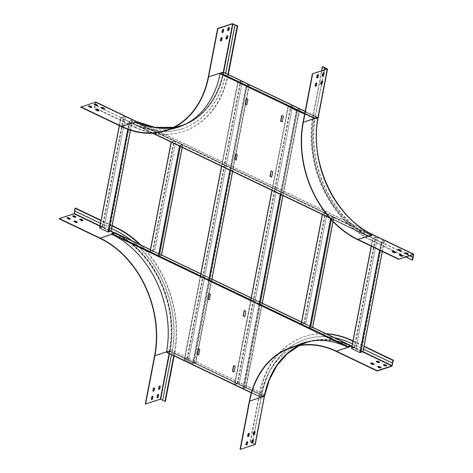 <?xml version="1.0" encoding="UTF-8"?>
<svg xmlns="http://www.w3.org/2000/svg" width="473" height="473" viewBox="0 0 473 473"><rect width="100%" height="100%" fill="white"/><g stroke="black" fill="none" stroke-linecap="round" stroke-linejoin="round"><path stroke-width="0.35" stroke-dasharray="2.37 1.77" d="M132.937 123.755L369.011 236.796L368.928 236.47L372.18 235.406L136.177 122.3L135.816 122.814L132.937 123.755L132.736 123.429A92.637 70.583 -108.1 0 0 171.131 129.076M329.32 217.515L368.928 236.47A92.637 70.583 71.9 0 1 313.889 118.546L314.249 118.037L304.73 113.479M369.182 236.518L132.925 123.364A92.637 70.583 -108.1 0 0 171.321 129.017M177.818 127.343A92.637 70.583 -108.1 0 0 177.913 127.314A92.637 70.583 -108.1 0 0 220.258 73.581L314.196 118.315L220.258 73.581M153.122 133.185L369.117 236.411A92.637 70.583 71.9 0 1 314.078 118.487M236.417 159.945L237.44 154.641L235.785 153.855M246.865 104.758L248.106 99.253L246.427 98.603M271.212 170.806L272.868 171.598L271.845 176.902M281.855 115.56L283.534 116.21L282.298 121.715M132.99 123.477L135.869 122.537L372.062 235.578M369.129 236.796L372.009 235.856L372.369 235.347A92.637 70.583 71.9 0 1 359.131 227.33L358.942 227.395A92.637 70.583 71.9 0 0 372.18 235.406L136.177 122.3A92.637 70.583 -108.1 0 0 150.012 127.249L359.131 227.33M305.138 111.356L317.129 117.097L317.33 117.422L317.129 117.097L314.249 118.037M314.196 118.315L317.076 117.375L223.256 72.475L220.383 73.416M223.309 72.192L223.516 72.517A92.637 70.583 -108.1 0 1 223.203 74.048L317.052 118.965A92.637 70.583 71.9 0 1 317.33 117.422L223.516 72.517M223.256 72.475L317.141 117.481A92.637 70.583 71.9 0 0 316.863 119.025L223.014 74.107A92.637 70.583 -108.1 0 0 223.327 72.582L223.256 72.475M150.012 127.249L149.823 127.308A92.637 70.583 -108.1 0 1 135.988 122.365L135.869 122.537M149.823 127.308L358.942 227.395M316.886 77.838A1.076 0.562 -64.4 0 1 316.727 77.809A1.076 0.562 -64.4 0 1 316.532 77.052L316.798 75.656A1.076 0.562 -64.4 0 1 317.927 74.474A1.076 0.562 -64.4 0 1 318.051 74.58M322.562 75.982A1.076 0.562 -64.4 0 1 322.403 75.952A1.076 0.562 -64.4 0 1 322.208 75.201L322.474 73.806A1.076 0.562 -64.4 0 1 323.603 72.617A1.076 0.562 -64.4 0 1 323.727 72.724M320.954 84.354A1.076 0.562 -64.4 0 1 320.789 84.324A1.076 0.562 -64.4 0 1 320.593 83.567L320.86 82.172A1.076 0.562 -64.4 0 1 321.989 80.989A1.076 0.562 -64.4 0 1 322.113 81.096M315.278 86.21A1.076 0.562 -64.4 0 1 315.113 86.181A1.076 0.562 -64.4 0 1 314.917 85.424L315.184 84.028A1.076 0.562 -64.4 0 1 316.313 82.846A1.076 0.562 -64.4 0 1 316.437 82.952M322.823 66.652L313.522 114.927A98.295 74.894 -108.1 0 0 371.873 240.319L412.734 259.878M409.411 255.787L371.89 237.83A95.375 72.671 -108.1 0 1 315.278 116.163L321.823 83.461M322.214 81.439L323.431 75.089M323.822 73.067L324.437 69.892M315.544 116.074A95.375 72.671 -108.1 0 0 372.156 237.742L409.677 255.698M395.387 252.629A1.076 0.408 -169.1 0 1 395.452 252.813A1.076 0.408 -169.1 0 1 394.819 253.061A1.076 0.408 -169.1 0 1 393.731 252.824L392.555 252.263A1.076 0.408 -169.1 0 1 392.158 251.843A1.076 0.408 -169.1 0 1 392.288 251.689M402.476 256.017A1.076 0.408 -169.1 0 1 402.541 256.206A1.076 0.408 -169.1 0 1 401.902 256.449A1.076 0.408 -169.1 0 1 400.82 256.218L399.638 255.651A1.076 0.408 -169.1 0 1 399.247 255.231A1.076 0.408 -169.1 0 1 399.372 255.083M401.063 250.773A1.076 0.408 -169.1 0 1 401.128 250.956A1.076 0.408 -169.1 0 1 400.495 251.204A1.076 0.408 -169.1 0 1 399.407 250.968L398.231 250.406A1.076 0.408 -169.1 0 1 397.834 249.986A1.076 0.408 -169.1 0 1 397.964 249.833M408.152 254.161A1.076 0.408 -169.1 0 1 408.217 254.35A1.076 0.408 -169.1 0 1 407.584 254.592A1.076 0.408 -169.1 0 1 406.496 254.362L405.314 253.794A1.076 0.408 -169.1 0 1 404.923 253.374A1.076 0.408 -169.1 0 1 405.048 253.226M313.522 114.927L313.031 115.087A98.295 74.894 -108.1 0 0 371.382 240.479L405.816 256.963M315.278 116.163L321.463 84.052M322.03 81.108L323.071 75.68M323.638 72.736L324.171 69.98M313.031 115.087L321.557 70.838M382.326 251.482L384.265 241.407L381.126 242.282L372.748 238.203L375.461 237.28L377.306 238.014L355.867 348.406L354.448 347.732L351.8 348.595L373.049 238.262L375.698 237.393L377.117 238.073M377.306 238.014L356.057 348.347L354.212 347.62L351.563 348.483M354.448 347.732L375.698 237.393M360.071 352.551L362.72 351.687L361.301 351.007L382.545 240.674L383.964 241.354L381.315 242.217L360.071 352.551L351.8 348.595M383.964 241.354L362.72 351.687M381.315 242.217L373.049 238.262M362.98 351.67L361.301 351.007M384.265 241.407L362.909 351.622M361.49 350.948L382.545 240.674M382.74 240.609L384.153 241.289M182.253 147.41L182.726 144.951L179.586 145.82L171.208 141.746L173.922 140.824L175.767 141.551L154.328 251.949L152.915 251.269L150.266 252.139L171.51 141.805L174.159 140.936L175.578 141.616M175.767 141.551L154.517 251.89L152.678 251.157L150.065 251.843M152.915 251.269L174.159 140.936M150.012 251.819L150.077 252.198L158.343 256.153L161.482 255.284L159.762 254.551L181.011 144.218L182.424 144.892L179.775 145.761L158.532 256.094L161.181 255.231L159.762 254.551M182.424 144.892L161.181 255.231M150.266 252.139L158.532 256.094M179.775 145.761L171.51 141.805M182.726 144.951L161.37 255.166M159.951 254.486L181.011 144.218M181.2 144.153L182.613 144.833M130.53 130.258L132.345 120.834L129.206 121.709L120.822 117.629L123.542 116.707L125.38 117.44L103.948 227.832L102.529 227.158L99.88 228.021L121.123 117.688L123.772 116.819L125.191 117.499M125.38 117.44L104.137 227.773L102.292 227.046L99.643 227.909M102.529 227.158L123.772 116.819M108.146 231.977L110.794 231.114L109.375 230.434L130.625 120.101L132.044 120.781L129.395 121.644L108.146 231.977L99.88 228.021M132.044 120.781L110.794 231.114M129.395 121.644L121.123 117.688M111.054 231.096L109.375 230.434M132.345 120.834L110.984 231.049M109.565 230.375L130.625 120.101M130.814 120.036L132.233 120.716M91.644 107.253A1.076 0.408 -169.1 0 1 91.709 107.436A1.076 0.408 -169.1 0 1 91.076 107.684A1.076 0.408 -169.1 0 1 89.988 107.448L88.812 106.886A1.076 0.408 -169.1 0 1 88.416 106.466A1.076 0.408 -169.1 0 1 88.546 106.319M97.32 105.396A1.076 0.408 -169.1 0 1 97.385 105.58A1.076 0.408 -169.1 0 1 96.752 105.828A1.076 0.408 -169.1 0 1 95.664 105.597L94.488 105.03A1.076 0.408 -169.1 0 1 94.092 104.61A1.076 0.408 -169.1 0 1 94.222 104.462M95.244 104.415L95.546 102.304L80.747 107.14M104.409 108.784A1.076 0.408 -169.1 0 1 104.468 108.973A1.076 0.408 -169.1 0 1 103.835 109.222A1.076 0.408 -169.1 0 1 102.753 108.985L101.571 108.423A1.076 0.408 -169.1 0 1 101.175 107.998A1.076 0.408 -169.1 0 1 101.305 107.85M98.733 110.641A1.076 0.408 -169.1 0 1 98.792 110.83A1.076 0.408 -169.1 0 1 98.159 111.078A1.076 0.408 -169.1 0 1 97.077 110.842L95.895 110.274A1.076 0.408 -169.1 0 1 95.499 109.854A1.076 0.408 -169.1 0 1 95.629 109.706M95.842 102.079L94.819 107.72L135.68 127.272A98.295 74.894 -108.1 0 0 183.418 131.464A98.295 74.894 -108.1 0 0 228.335 74.545M135.964 124.701A95.375 72.671 -108.1 0 0 182.282 128.762L182.016 128.851A95.375 72.671 -108.1 0 1 135.698 124.783L95.138 104.976M182.282 128.762A95.375 72.671 -108.1 0 0 225.928 73.191L235.229 24.915M220.513 40.855A1.076 0.562 -64.4 0 1 220.353 40.826A1.076 0.562 -64.4 0 1 220.158 40.075L220.424 38.68A1.076 0.562 -64.4 0 1 221.553 37.491A1.076 0.562 -64.4 0 1 221.677 37.598M222.127 32.483A1.076 0.562 -64.4 0 1 221.967 32.454A1.076 0.562 -64.4 0 1 221.772 31.703L222.038 30.307A1.076 0.562 -64.4 0 1 223.167 29.119A1.076 0.562 -64.4 0 1 223.286 29.225M226.189 38.999A1.076 0.562 -64.4 0 1 226.029 38.969A1.076 0.562 -64.4 0 1 225.834 38.218L226.1 36.823A1.076 0.562 -64.4 0 1 227.229 35.635A1.076 0.562 -64.4 0 1 227.353 35.741M227.803 30.627A1.076 0.562 -64.4 0 1 227.643 30.597A1.076 0.562 -64.4 0 1 227.448 29.846L227.714 28.451A1.076 0.562 -64.4 0 1 228.843 27.263A1.076 0.562 -64.4 0 1 228.962 27.369M182.016 128.851A95.375 72.671 -108.1 0 0 225.668 73.274L225.668 73.268M227.921 74.344L227.909 74.344A98.295 74.894 -108.1 0 1 182.921 131.624A98.295 74.894 -108.1 0 1 152.809 133.315M135.698 124.783L95.103 105.142M135.68 127.272L135.189 127.438L94.328 107.879L94.837 105.231M135.189 127.438A98.295 74.894 -108.1 0 0 152.365 133.232M94.819 107.72L94.328 107.879M283.025 195.639L299.539 109.884L296.4 110.753L288.016 106.679L290.735 105.757L292.574 106.484L238.895 384.313L237.481 383.633L234.833 384.502L288.317 106.738L290.972 105.869L292.385 106.549M292.574 106.484L239.084 384.247L237.245 383.52L234.596 384.383L250.832 300.071M237.481 383.633L290.972 105.869M250.779 300.048L234.531 384.443L242.909 388.516L246.049 387.647L244.328 386.914L297.819 109.151L299.238 109.825L296.589 110.694L243.098 388.457L245.747 387.588L244.328 386.914M299.238 109.825L245.747 387.588M234.833 384.502L243.098 388.457M296.589 110.694L288.317 106.738M299.539 109.884L245.936 387.529M244.517 386.849L297.819 109.151M298.008 109.086L299.427 109.766M301.165 324.165L301.23 324.543L309.496 328.499L312.635 327.629L310.915 326.896L332.164 216.557L333.577 217.237L330.929 218.1L309.685 328.439L312.334 327.57L310.915 326.896M333.057 221.595L333.885 217.296L331.165 218.219L330.952 219.348M333.577 217.237L312.334 327.57M331.165 218.219L322.361 214.086L325.075 213.169L326.92 213.897L305.481 324.295L304.068 323.615L301.419 324.484L322.663 214.145L325.312 213.282L326.731 213.962M326.92 213.897L305.67 324.23L303.832 323.502L301.218 324.188M304.068 323.615L325.312 213.282M330.929 218.1L322.663 214.145M301.419 324.484L309.685 328.439M333.885 217.296L312.523 327.511M311.104 326.831L332.164 216.557M332.353 216.498L333.767 217.178M200.398 275.936L184.304 359.492L192.688 363.566L195.828 362.696L194.107 361.957L247.598 84.2L249.011 84.874L246.362 85.743L192.878 363.506L195.526 362.637L194.107 361.957M246.658 98.715L249.312 84.933L246.599 85.855L230.316 170.416M249.011 84.874L195.526 362.637M246.599 85.855L237.795 81.728L240.509 80.806L242.353 81.533L188.674 359.362L187.255 358.682L184.606 359.545L238.096 81.788L240.745 80.918L242.164 81.598M242.353 81.533L188.863 359.297L187.018 358.569L184.369 359.433L200.446 275.96M187.255 358.682L240.745 80.918M246.362 85.743L238.096 81.788M184.606 359.545L192.878 363.506M249.312 84.933L195.716 362.578M194.297 361.898L247.598 84.2M247.787 84.135L249.2 84.815M296.317 345.657A92.637 70.583 -108.1 0 0 260.292 396.865L251.382 392.602M114.868 232.681L114.88 232.917A92.637 70.583 71.9 0 1 128.118 240.928L337.237 341.015A92.637 70.583 -108.1 0 1 351.072 345.958L114.88 232.917L350.718 345.946A92.637 70.583 -108.1 0 0 337.048 341.074L127.929 240.994A92.637 70.583 71.9 0 0 114.691 232.976L111.622 233.981L347.815 347.022A92.637 70.583 -108.1 0 0 302.826 343.079A92.637 70.583 -108.1 0 0 302.732 343.108M296.506 345.597A92.637 70.583 -108.1 0 0 260.481 396.806L166.733 352.013L169.73 350.901A92.637 70.583 71.9 0 0 170.008 349.358L263.857 394.275A92.637 70.583 -108.1 0 0 263.544 395.806L169.73 350.901M111.433 234.04L111.622 233.981A92.637 70.583 71.9 0 1 166.662 351.906L260.546 396.912L263.544 395.806M244.322 310.442L245.694 311.098M244.955 316.538L245.883 311.039M234.129 371.849L235.365 366.344L233.686 365.694M208.895 293.485L210.55 294.277L209.527 299.58M198.258 348.737L199.937 349.387L198.701 354.892M263.372 396.256L260.493 397.196L166.679 352.29L169.553 351.35L169.919 350.842L263.733 395.741L263.372 396.256L169.553 351.35M170.008 349.358L264.046 394.216A92.637 70.583 -108.1 0 0 263.733 395.741M170.197 349.299A92.637 70.583 71.9 0 1 169.919 350.842M377.856 366.812A1.076 0.408 10.9 0 0 377.726 366.959A1.076 0.408 10.9 0 0 378.122 367.379L379.305 367.947A1.076 0.408 10.9 0 0 380.387 368.183A1.076 0.408 10.9 0 0 381.025 367.935A1.076 0.408 10.9 0 0 380.96 367.746M383.532 364.955A1.076 0.408 10.9 0 0 383.402 365.103A1.076 0.408 10.9 0 0 383.798 365.528L384.981 366.09A1.076 0.408 10.9 0 0 386.063 366.327A1.076 0.408 10.9 0 0 386.701 366.078A1.076 0.408 10.9 0 0 386.636 365.889M376.449 361.567A1.076 0.408 10.9 0 0 376.319 361.715A1.076 0.408 10.9 0 0 376.715 362.135L377.892 362.702A1.076 0.408 10.9 0 0 378.979 362.933A1.076 0.408 10.9 0 0 379.612 362.685A1.076 0.408 10.9 0 0 379.547 362.501M370.773 363.424A1.076 0.408 10.9 0 0 370.643 363.571A1.076 0.408 10.9 0 0 371.039 363.991L372.216 364.553A1.076 0.408 10.9 0 0 373.303 364.789A1.076 0.408 10.9 0 0 373.936 364.541A1.076 0.408 10.9 0 0 373.871 364.358M240.077 449.214L254.87 444.378L250.046 442.19L250.536 442.024L255.071 444.194L264.496 396.002M326.045 333.702A98.295 74.894 -108.1 0 0 304.819 336.474A98.295 74.894 -108.1 0 0 259.831 393.749L250.536 442.024M352.976 340.867L364.092 346.189M351.551 343.475L392.673 362.945M351.811 343.392A95.375 72.671 -108.1 0 0 305.499 339.324A95.375 72.671 -108.1 0 0 261.847 394.902L254.764 431.695M254.373 433.723L253.15 440.067M252.759 442.095L252.552 443.177M247.828 436.467A1.076 0.562 -64.4 0 1 247.669 436.437A1.076 0.562 -64.4 0 1 247.468 435.686L247.74 434.291A1.076 0.562 -64.4 0 1 248.863 433.102A1.076 0.562 -64.4 0 1 248.987 433.209M246.214 444.839A1.076 0.562 -64.4 0 1 246.055 444.809A1.076 0.562 -64.4 0 1 245.854 444.058L246.126 442.663A1.076 0.562 -64.4 0 1 247.249 441.475A1.076 0.562 -64.4 0 1 247.373 441.581M253.504 434.61A1.076 0.562 -64.4 0 1 253.345 434.581A1.076 0.562 -64.4 0 1 253.144 433.83L253.416 432.434A1.076 0.562 -64.4 0 1 254.539 431.246A1.076 0.562 -64.4 0 1 254.663 431.352M251.89 442.982A1.076 0.562 -64.4 0 1 251.731 442.953A1.076 0.562 -64.4 0 1 251.53 442.202L251.802 440.806A1.076 0.562 -64.4 0 1 252.925 439.618A1.076 0.562 -64.4 0 1 253.049 439.724M334.612 337.799A95.375 72.671 -108.1 0 0 305.233 339.413A95.375 72.671 -108.1 0 0 261.587 394.985L254.58 431.364M254.013 434.309L252.966 439.736M252.399 442.681L252.286 443.26M326.364 333.908A98.295 74.894 -108.1 0 0 304.328 336.634A98.295 74.894 -108.1 0 0 259.34 393.914L250.046 442.19M352.397 343.883L363.506 349.198M352.905 341.228L364.021 346.549M152.613 396.226A1.076 0.562 115.6 0 0 152.489 396.12A1.076 0.562 115.6 0 0 151.366 397.308L151.094 398.704A1.076 0.562 115.6 0 0 151.295 399.454A1.076 0.562 115.6 0 0 151.455 399.484M158.289 394.37A1.076 0.562 115.6 0 0 158.165 394.263A1.076 0.562 115.6 0 0 157.042 395.452L156.77 396.847A1.076 0.562 115.6 0 0 156.971 397.598A1.076 0.562 115.6 0 0 157.131 397.627M145.317 403.859L160.111 399.023L165.414 401.287M159.904 385.998A1.076 0.562 115.6 0 0 159.779 385.891A1.076 0.562 115.6 0 0 158.65 387.08L158.384 388.475A1.076 0.562 115.6 0 0 158.579 389.232A1.076 0.562 115.6 0 0 158.745 389.255M154.228 387.854A1.076 0.562 115.6 0 0 154.103 387.748A1.076 0.562 115.6 0 0 152.974 388.936L152.708 390.331A1.076 0.562 115.6 0 0 152.903 391.082A1.076 0.562 115.6 0 0 153.069 391.112M75.497 208.061L74.468 213.424L115.329 232.976L114.892 233.591L100.093 238.427M112.166 225.615L101.056 220.294M174.147 355.921L174.708 353.012A98.295 74.894 -108.1 0 0 140.848 245.061M131.435 240.556A95.375 72.671 -108.1 0 1 171.971 352.095L162.712 400.176M172.237 352.013A95.375 72.671 -108.1 0 0 115.619 230.345L74.758 210.787M74.468 213.424L74.03 214.033L59.231 218.875M77.217 222.375A1.076 0.408 -169.1 0 1 77.276 222.558A1.076 0.408 -169.1 0 1 76.644 222.807A1.076 0.408 -169.1 0 1 75.562 222.57L74.379 222.008A1.076 0.408 -169.1 0 1 73.983 221.589A1.076 0.408 -169.1 0 1 74.113 221.435M70.128 218.981A1.076 0.408 -169.1 0 1 70.193 219.165A1.076 0.408 -169.1 0 1 69.561 219.413A1.076 0.408 -169.1 0 1 68.473 219.182L67.296 218.615A1.076 0.408 -169.1 0 1 66.9 218.195A1.076 0.408 -169.1 0 1 67.03 218.047M82.893 220.519A1.076 0.408 -169.1 0 1 82.952 220.702A1.076 0.408 -169.1 0 1 82.32 220.95A1.076 0.408 -169.1 0 1 81.238 220.714L80.055 220.152A1.076 0.408 -169.1 0 1 79.659 219.732A1.076 0.408 -169.1 0 1 79.789 219.584M75.804 217.125A1.076 0.408 -169.1 0 1 75.869 217.314A1.076 0.408 -169.1 0 1 75.237 217.556A1.076 0.408 -169.1 0 1 74.149 217.326L72.972 216.758A1.076 0.408 -169.1 0 1 72.576 216.338A1.076 0.408 -169.1 0 1 72.706 216.191M111.587 228.625L100.471 223.309M112.095 225.976L100.986 220.66M171.971 352.095L171.48 354.644M174.708 353.012L174.218 353.171L173.727 355.72M174.218 353.171A98.295 74.894 -108.1 0 0 139.553 244.44M313.889 118.546L304.606 114.105M135.816 122.814L372.009 235.856M413.349 254.498L372.677 235.034A92.395 70.4 -108.1 0 1 317.832 117.174L303.063 122.117M357.801 239.746L372.6 234.904A92.211 70.258 -108.1 0 1 317.862 117.28L327.156 69.005M413.769 254.515L372.895 234.685M318.187 117.18L327.357 68.822M318.057 117.097A92.395 70.4 -108.1 0 0 372.907 234.963M317.832 117.174L327.103 69.023M413.461 254.462L372.6 234.904L413.508 254.462M372.677 235.034L357.564 225.485C327.417 202.686 309.981 155.103 317.903 117.245L327.198 68.969M371.873 240.319L371.382 240.479M406.496 254.362L406.561 254.025M405.314 253.794L405.379 253.463M399.407 250.968L399.472 250.637M398.231 250.406L398.296 250.069M400.82 256.218L400.885 255.881M399.638 255.651L399.703 255.319M393.731 252.824L393.796 252.493M392.555 252.263L392.62 251.926M354.212 347.62L375.461 237.28M371.264 246.185L372.813 238.15M384.2 241.466L382.279 251.459M381.551 242.33L380.002 250.371M371.34 246.22L372.86 238.321M381.126 242.282L379.606 250.182M354.638 347.667L375.887 237.334M152.678 251.157L173.922 140.824M171.191 142.119L171.273 141.687M182.661 145.004L182.206 147.387M180.012 145.873L179.929 146.299M153.104 251.21L174.348 140.877M102.292 227.046L123.542 116.707M119.344 125.611L120.887 117.576M132.28 120.893L130.477 130.246M129.632 121.756L128.148 129.448M119.415 125.647L120.934 117.747M129.206 121.709L127.74 129.3M102.718 227.093L123.961 116.76M177.073 127.136A92.395 70.4 -108.1 0 1 136.484 121.993L121.608 126.699M95.593 102.304L136.455 121.863C151.798 129.052 166.709 130.365 181.183 125.788A92.211 70.258 -108.1 0 1 136.407 121.863L95.546 102.304M233.165 23.745L223.865 72.014L223.102 71.926L208.303 76.762M136.614 121.531L136.715 121.916L95.853 102.363M136.715 121.916A92.395 70.4 -108.1 0 0 223.865 72.014M182.714 125.463A92.395 70.4 -108.1 0 0 223.605 72.28M136.484 121.993L95.623 102.434M232.397 23.65L223.102 71.926A91.839 69.974 -108.1 0 1 181.07 125.44L166.271 130.276M185.138 124.322A92.211 70.258 -108.1 0 0 223.362 72.186M173.496 127.32A91.839 69.974 -108.1 0 0 181.07 125.44L173.502 127.314M94.488 105.03L94.553 104.693M95.664 105.597L95.729 105.26M101.571 108.423L101.636 108.086M102.753 108.985L102.818 108.648M88.812 106.886L88.871 106.549M89.988 107.448L90.053 107.117M95.895 110.274L95.96 109.943M97.077 110.842L97.142 110.505M237.245 383.52L290.735 105.757M271.963 190.347L288.087 106.626M299.474 109.943L282.972 195.615M261.841 305.345L245.984 387.7M296.825 110.806L280.702 194.527M259.571 304.257L243.335 388.57M234.643 384.561L250.785 300.733M272.087 190.122L288.128 106.797M296.4 110.753L280.353 194.078M259.05 304.695L242.909 388.516M237.671 383.573L291.161 105.81M333.814 217.349L333.01 221.547M303.832 323.502L325.075 213.169M322.344 214.458L322.426 214.033M330.739 218.165L330.592 218.952M304.257 323.556L325.501 213.217M249.247 84.986L246.61 98.691M245.564 104.131L235.968 153.944M234.921 159.383L232.586 171.498M211.461 281.228L209.084 293.573M208.031 299.019L198.441 348.826M197.395 354.271L195.757 362.75M209.184 280.14L193.108 363.619M187.018 358.569L240.509 80.806M221.577 166.23L237.86 81.669M246.173 85.802L229.967 169.967M208.664 280.578L192.688 363.566M184.417 359.61L200.398 276.622M221.701 166.005L237.907 81.847M187.444 358.617L240.934 80.859M309.555 328.179L301.289 324.224M259.174 304.062L250.903 300.107M208.788 279.951L200.522 275.996M158.402 255.834L150.136 251.878M111.746 233.81L347.939 346.851M312.635 327.334L301.573 322.042M262.249 303.223L251.193 297.925M211.869 279.105L200.806 273.814M161.482 254.994L150.42 249.697M350.812 345.911L114.62 232.87M169.606 351.072L263.426 395.972M351.865 346.644L362.767 351.859M336.285 351.474L351.084 346.638L391.946 366.191M291.687 347.56L306.48 342.724L299.273 345.68A91.839 69.974 -108.1 0 1 306.48 342.724A91.839 69.974 -108.1 0 1 351.084 346.638L351.522 346.023L392.383 365.576M351.522 346.023A92.395 70.4 -108.1 0 0 264.366 395.925M254.846 444.271L264.206 396.067L249.372 400.938M351.031 345.97A92.395 70.4 -108.1 0 0 307.793 341.731M302.259 343.717A92.395 70.4 -108.1 0 0 264.141 395.996M351.912 346.396L363.028 351.711M254.87 444.378L264.171 396.102A92.211 70.258 -108.1 0 1 306.368 342.369C284.249 350.398 270.195 368.296 264.206 396.067L254.912 444.342M259.831 393.749L259.34 393.914M350.528 346.005A92.211 70.258 -108.1 0 0 310.424 341.222M385.046 365.753L384.981 366.09M383.863 365.191L383.798 365.528M377.957 362.365L377.892 362.702M376.78 361.798L376.715 362.135M379.37 367.61L379.305 367.947M378.187 367.048L378.122 367.379M372.281 364.222L372.216 364.553M371.104 363.654L371.039 363.991M114.354 232.692L115.099 233.053A92.395 70.4 -108.1 0 1 169.949 350.913L166.478 351.936M111.888 234.259L114.957 233.254A92.211 70.258 -108.1 0 1 169.689 350.883L169.18 353.544M154.612 355.584L169.405 350.747L160.111 399.023M74.03 214.033L114.892 233.591A91.839 69.974 -108.1 0 1 169.405 350.747L170.174 350.842L160.879 399.117M170.174 350.842A92.395 70.4 -108.1 0 0 115.329 232.976M99.992 225.822L111.102 231.137M169.949 350.913L169.417 353.656M99.939 226.07L110.842 231.291M114.011 232.805L115.099 233.053M73.031 216.427L72.972 216.758M74.214 216.989L74.149 217.326M80.12 219.815L80.055 220.152M81.303 220.383L81.238 220.714M67.355 218.278L67.296 218.615M68.538 218.845L68.473 219.182M74.444 221.671L74.379 222.008M75.627 222.239L75.562 222.57M369.011 236.796L329.746 218M152.602 133.215L132.818 123.749M369.147 236.518L132.954 123.471M305.144 111.309L317.247 117.097M223.297 72.475L317.111 117.375M408.217 254.35L408.282 254.013M404.923 253.374L404.983 253.043M401.128 250.956L401.193 250.619M397.834 249.986L397.899 249.649M402.541 256.206L402.6 255.869M399.247 255.231L399.307 254.894M395.452 252.813L395.517 252.476M392.158 251.843L392.223 251.506M372.748 238.203L371.216 246.161M171.208 141.746L171.143 142.089M120.822 117.629L119.291 125.587M183.418 131.464L182.921 131.624M94.092 104.61L94.157 104.273M97.385 105.58L97.45 105.248M101.175 107.998L101.24 107.667M104.468 108.973L104.533 108.636M88.416 106.466L88.481 106.129M91.709 107.436L91.774 107.105M95.499 109.854L95.564 109.523M98.792 110.83L98.857 110.493M288.016 106.679L271.91 190.323M246.049 387.647L262.302 303.246M322.361 214.086L322.296 214.435M237.795 81.728L221.53 166.206M195.828 362.696L197.442 354.295M198.494 348.849L208.085 299.042M209.131 293.603L211.916 279.129M232.639 171.528L234.975 159.407M236.021 153.967L245.611 104.155M260.375 397.19L251.305 392.85M260.511 396.912L166.691 352.013M150.432 249.649L161.541 254.965M200.812 273.761L211.928 279.082M251.198 297.878L262.314 303.199M301.585 321.995L312.694 327.31M114.661 232.87L350.854 345.917M304.819 336.474L304.328 336.634M386.76 365.741L386.701 366.078M383.467 364.772L383.402 365.103M379.677 362.353L379.612 362.685M376.384 361.378L376.319 361.715M381.084 367.598L381.025 367.935M377.791 366.628L377.726 366.959M374.001 364.21L373.936 364.541M370.708 363.234L370.643 363.571M72.641 216.007L72.576 216.338M75.934 216.977L75.869 217.314M79.724 219.395L79.659 219.732M83.017 220.371L82.952 220.702M66.965 217.858L66.9 218.195M70.258 218.833L70.193 219.165M74.048 221.252L73.983 221.589M77.341 222.221L77.276 222.558"/><path stroke-width="0.71" d="M171.131 129.076A92.637 70.583 -108.1 0 0 177.724 127.373A92.637 70.583 -108.1 0 0 220.069 73.646L220.436 73.132L223.309 72.192L305.138 111.356M235.595 153.914L234.573 159.218L236.228 160.01L237.251 154.706L235.595 153.914L234.762 159.153M234.856 159.348L236.08 160.093M245.185 104.107L246.841 104.894L247.917 99.312L246.262 98.526L245.185 104.107L246.865 104.758M271.023 170.871L272.679 171.664L271.656 176.961L270.284 176.305L271.023 170.871L270 176.175L270.284 176.305M271.514 177.05L270.095 176.37M282.269 121.851L280.613 121.058L281.689 115.483L283.345 116.269L282.269 121.851M171.321 129.017A92.637 70.583 -108.1 0 0 177.818 127.343M246.427 98.603L245.375 104.042M282.298 121.715L280.802 120.999L281.855 115.56M318.051 74.58A1.076 0.562 -64.4 0 1 318.122 75.225L317.856 76.62A1.076 0.562 -64.4 0 1 316.886 77.838M323.727 72.724A1.076 0.562 -64.4 0 1 323.798 73.368L323.532 74.764A1.076 0.562 -64.4 0 1 322.562 75.982M372.895 234.685L413.668 254.131L398.662 259.299L357.801 239.746A92.211 70.258 -108.1 0 1 303.063 122.117L312.363 73.841L327.558 69.04L322.823 66.652L322.332 66.817L327.156 69.005L312.363 73.841M322.113 81.096A1.076 0.562 -64.4 0 1 322.184 81.74L321.918 83.136A1.076 0.562 -64.4 0 1 320.954 84.354M316.437 82.952A1.076 0.562 -64.4 0 1 316.508 83.597L316.242 84.992A1.076 0.562 -64.4 0 1 315.278 86.21M316.815 77.188L317.081 75.792A1.076 0.562 -64.4 0 1 318.211 74.61A1.076 0.562 -64.4 0 1 318.406 75.361L318.14 76.756A1.076 0.562 -64.4 0 1 317.011 77.944A1.076 0.562 -64.4 0 1 316.815 77.188M322.491 75.331L322.757 73.936A1.076 0.562 -64.4 0 1 323.887 72.753A1.076 0.562 -64.4 0 1 324.082 73.504L323.816 74.9A1.076 0.562 -64.4 0 1 322.687 76.088A1.076 0.562 -64.4 0 1 322.491 75.331M398.727 258.968L357.866 239.409A91.839 69.974 -108.1 0 1 303.347 122.253L312.647 73.977M320.877 83.703L321.143 82.308A1.076 0.562 -64.4 0 1 322.273 81.125A1.076 0.562 -64.4 0 1 322.468 81.876L322.202 83.272A1.076 0.562 -64.4 0 1 321.072 84.46A1.076 0.562 -64.4 0 1 320.877 83.703M315.201 85.56L315.467 84.164A1.076 0.562 -64.4 0 1 316.597 82.982A1.076 0.562 -64.4 0 1 316.792 83.733L316.526 85.128A1.076 0.562 -64.4 0 1 315.396 86.317A1.076 0.562 -64.4 0 1 315.201 85.56M398.662 259.299L413.508 254.462L412.243 260.038L412.734 259.878L413.668 254.131M321.823 83.461L322.214 81.439M323.431 75.089L323.822 73.067M324.437 69.892L324.839 67.805M409.677 255.698L413.018 257.3M392.288 251.689A1.076 0.408 -169.1 0 1 393.879 251.825L395.056 252.393A1.076 0.408 -169.1 0 1 395.387 252.629M399.372 255.083A1.076 0.408 -169.1 0 1 400.962 255.219L402.145 255.781A1.076 0.408 -169.1 0 1 402.476 256.017M397.964 249.833A1.076 0.408 -169.1 0 1 399.555 249.969L400.737 250.536A1.076 0.408 -169.1 0 1 401.063 250.773M405.048 253.226A1.076 0.408 -169.1 0 1 406.638 253.362L407.821 253.93A1.076 0.408 -169.1 0 1 408.152 254.161M395.121 252.056L393.944 251.494A1.076 0.408 10.9 0 0 392.856 251.258A1.076 0.408 10.9 0 0 392.223 251.506A1.076 0.408 10.9 0 0 392.62 251.926L393.796 252.493A1.076 0.408 10.9 0 0 394.884 252.724A1.076 0.408 10.9 0 0 395.517 252.476A1.076 0.408 10.9 0 0 395.121 252.056L395.056 252.393M402.21 255.45L401.027 254.882A1.076 0.408 10.9 0 0 399.939 254.651A1.076 0.408 10.9 0 0 399.307 254.894A1.076 0.408 10.9 0 0 399.703 255.319L400.885 255.881A1.076 0.408 10.9 0 0 401.967 256.118A1.076 0.408 10.9 0 0 402.6 255.869A1.076 0.408 10.9 0 0 402.21 255.45L402.145 255.781M400.797 250.199L399.62 249.638A1.076 0.408 10.9 0 0 398.532 249.401A1.076 0.408 10.9 0 0 397.899 249.649A1.076 0.408 10.9 0 0 398.296 250.069L399.472 250.637A1.076 0.408 10.9 0 0 400.56 250.867A1.076 0.408 10.9 0 0 401.193 250.619A1.076 0.408 10.9 0 0 400.797 250.199L400.737 250.536M407.886 253.593L406.703 253.025A1.076 0.408 10.9 0 0 405.621 252.795A1.076 0.408 10.9 0 0 404.983 253.043A1.076 0.408 10.9 0 0 405.379 253.463L406.561 254.025A1.076 0.408 10.9 0 0 407.643 254.261A1.076 0.408 10.9 0 0 408.282 254.013A1.076 0.408 10.9 0 0 407.886 253.593L407.821 253.93M409.411 255.787L412.752 257.383M405.816 256.963L412.243 260.038M321.463 84.052L322.03 81.108M323.071 75.68L323.638 72.736M324.171 69.98L324.573 67.887M321.557 70.838L322.332 66.817M371.216 246.161L351.498 348.536L359.882 352.616L362.98 351.67M351.498 348.536L371.264 246.185M119.291 125.587L99.578 227.962L107.956 232.042L111.054 231.096M99.578 227.962L119.344 125.611M88.546 106.319A1.076 0.408 -169.1 0 1 90.136 106.455L91.313 107.016A1.076 0.408 -169.1 0 1 91.644 107.253M94.222 104.462A1.076 0.408 -169.1 0 1 95.812 104.598L96.989 105.16A1.076 0.408 -169.1 0 1 97.32 105.396M185.138 124.322A92.211 70.258 -108.1 0 1 181.183 125.788L166.39 130.631A92.211 70.258 -108.1 0 1 121.608 126.699L80.747 107.14L95.842 102.079M101.305 107.85A1.076 0.408 -169.1 0 1 102.895 107.986L104.078 108.553A1.076 0.408 -169.1 0 1 104.409 108.784M95.629 109.706A1.076 0.408 -169.1 0 1 97.219 109.842L98.402 110.41A1.076 0.408 -169.1 0 1 98.733 110.641M90.053 107.117L88.871 106.549A1.076 0.408 -169.1 0 1 88.481 106.129A1.076 0.408 -169.1 0 1 89.113 105.881A1.076 0.408 -169.1 0 1 90.195 106.118L91.378 106.685A1.076 0.408 -169.1 0 1 91.774 107.105A1.076 0.408 -169.1 0 1 91.141 107.347A1.076 0.408 -169.1 0 1 90.053 107.117M95.729 105.26L94.553 104.693A1.076 0.408 -169.1 0 1 94.157 104.273A1.076 0.408 -169.1 0 1 94.789 104.025A1.076 0.408 -169.1 0 1 95.877 104.261L97.054 104.829A1.076 0.408 -169.1 0 1 97.45 105.248A1.076 0.408 -169.1 0 1 96.817 105.497A1.076 0.408 -169.1 0 1 95.729 105.26M166.39 130.631A92.211 70.258 -108.1 0 0 208.587 76.898L217.882 28.622L217.604 28.486L208.303 76.762A91.839 69.974 -108.1 0 1 166.271 130.276A91.839 69.974 -108.1 0 1 121.673 126.362L80.812 106.809M102.818 108.648L101.636 108.086A1.076 0.408 -169.1 0 1 101.24 107.667A1.076 0.408 -169.1 0 1 101.872 107.418A1.076 0.408 -169.1 0 1 102.96 107.655L104.143 108.216A1.076 0.408 -169.1 0 1 104.533 108.636A1.076 0.408 -169.1 0 1 103.9 108.885A1.076 0.408 -169.1 0 1 102.818 108.648M97.142 110.505L95.96 109.943A1.076 0.408 -169.1 0 1 95.564 109.523A1.076 0.408 -169.1 0 1 96.196 109.275A1.076 0.408 -169.1 0 1 97.284 109.511L98.467 110.073A1.076 0.408 -169.1 0 1 98.857 110.493A1.076 0.408 -169.1 0 1 98.224 110.741A1.076 0.408 -169.1 0 1 97.142 110.505M217.882 28.622L232.681 23.786L237.204 26.074L237.7 25.914L232.397 23.65L217.604 28.486M228.335 74.545A98.295 74.894 -108.1 0 0 228.4 74.19L237.7 25.914M95.138 104.976L95.244 104.415M220.708 38.816L220.442 40.205A1.076 0.562 115.6 0 0 220.637 40.962A1.076 0.562 115.6 0 0 221.766 39.773L222.032 38.378A1.076 0.562 115.6 0 0 221.837 37.627A1.076 0.562 115.6 0 0 220.708 38.816M222.322 30.443L222.05 31.839A1.076 0.562 115.6 0 0 222.251 32.59A1.076 0.562 115.6 0 0 223.374 31.401L223.646 30.006A1.076 0.562 115.6 0 0 223.445 29.255A1.076 0.562 115.6 0 0 222.322 30.443M226.384 36.959L226.118 38.354A1.076 0.562 115.6 0 0 226.313 39.105A1.076 0.562 115.6 0 0 227.442 37.917L227.708 36.522A1.076 0.562 115.6 0 0 227.513 35.771A1.076 0.562 115.6 0 0 226.384 36.959M227.998 28.587L227.726 29.982A1.076 0.562 115.6 0 0 227.927 30.733A1.076 0.562 115.6 0 0 229.05 29.545L229.322 28.149A1.076 0.562 115.6 0 0 229.121 27.399A1.076 0.562 115.6 0 0 227.998 28.587M221.677 37.598A1.076 0.562 -64.4 0 1 221.748 38.242L221.482 39.637A1.076 0.562 -64.4 0 1 220.513 40.855M223.286 29.225A1.076 0.562 -64.4 0 1 223.362 29.87L223.096 31.265A1.076 0.562 -64.4 0 1 222.127 32.483M227.353 35.741A1.076 0.562 -64.4 0 1 227.424 36.386L227.158 37.781A1.076 0.562 -64.4 0 1 226.189 38.999M228.962 27.369A1.076 0.562 -64.4 0 1 229.038 28.019L228.772 29.415A1.076 0.562 -64.4 0 1 227.803 30.627M225.668 73.268L234.963 24.998M227.909 74.344L237.204 26.074M152.365 133.232A98.295 74.894 -108.1 0 0 152.809 133.315M150.136 251.878L111.799 233.532L111.433 234.04L347.625 347.087L350.883 346.023A92.637 70.583 -108.1 0 0 350.718 345.946L347.992 346.573L347.625 347.087A92.637 70.583 -108.1 0 0 302.637 343.138A92.637 70.583 -108.1 0 0 296.317 345.657M111.433 234.04A92.637 70.583 71.9 0 1 166.472 351.965L251.382 392.602M244.766 316.597L245.789 311.299L244.133 310.507L243.116 315.81L244.754 316.638M243.394 315.94L244.624 316.679M235.176 366.409L233.52 365.617L232.45 371.199L234.1 371.991L235.176 366.409M207.682 298.853L208.895 293.485L207.872 298.788M209.326 299.681L210.361 294.342L208.705 293.55M209.196 299.722L207.777 299.048M198.092 348.66L199.748 349.452L198.672 355.034L197.016 354.242L198.092 348.66M302.732 343.108A92.637 70.583 -108.1 0 0 296.506 345.597M244.133 310.507L243.305 315.745M233.686 365.694L232.639 371.134L234.129 371.849M209.338 299.64L207.966 298.983M198.701 354.892L197.206 354.182L198.258 348.737M111.799 233.532L114.791 232.592L150.432 249.649M380.694 367.178L379.512 366.616A1.076 0.408 10.9 0 0 378.424 366.38A1.076 0.408 10.9 0 0 377.791 366.628A1.076 0.408 10.9 0 0 378.187 367.048L379.37 367.61A1.076 0.408 10.9 0 0 380.452 367.846A1.076 0.408 10.9 0 0 381.084 367.598A1.076 0.408 10.9 0 0 380.694 367.178L380.629 367.515L379.447 366.947A1.076 0.408 10.9 0 0 377.856 366.812M386.37 365.322L385.188 364.76A1.076 0.408 10.9 0 0 384.1 364.523A1.076 0.408 10.9 0 0 383.467 364.772A1.076 0.408 10.9 0 0 383.863 365.191L385.046 365.753A1.076 0.408 10.9 0 0 386.128 365.99A1.076 0.408 10.9 0 0 386.76 365.741A1.076 0.408 10.9 0 0 386.37 365.322L386.305 365.659L385.123 365.091A1.076 0.408 10.9 0 0 383.532 364.955M351.031 345.97A92.395 70.4 -108.1 0 1 351.291 346.094L336.35 351.137L377.212 370.696L377.147 371.033L391.946 366.191L393.412 360.219L392.921 360.385L392.011 365.86L377.212 370.696M379.281 361.934L378.104 361.366A1.076 0.408 10.9 0 0 377.016 361.13A1.076 0.408 10.9 0 0 376.384 361.378A1.076 0.408 10.9 0 0 376.78 361.798L377.957 362.365A1.076 0.408 10.9 0 0 379.044 362.602A1.076 0.408 10.9 0 0 379.677 362.353A1.076 0.408 10.9 0 0 379.281 361.934L379.216 362.265L378.039 361.703A1.076 0.408 10.9 0 0 376.449 361.567M373.605 363.79L372.428 363.223A1.076 0.408 10.9 0 0 371.34 362.986A1.076 0.408 10.9 0 0 370.708 363.234A1.076 0.408 10.9 0 0 371.104 363.654L372.281 364.222A1.076 0.408 10.9 0 0 373.368 364.452A1.076 0.408 10.9 0 0 374.001 364.21A1.076 0.408 10.9 0 0 373.605 363.79L373.54 364.121L372.363 363.56A1.076 0.408 10.9 0 0 370.773 363.424M380.96 367.746A1.076 0.408 10.9 0 0 380.629 367.515M386.636 365.889A1.076 0.408 10.9 0 0 386.305 365.659M336.35 351.137A92.211 70.258 -108.1 0 0 291.575 347.212A92.211 70.258 -108.1 0 0 249.372 400.938L240.077 449.214L240.361 449.35L249.655 401.074A91.839 69.974 -108.1 0 1 291.687 347.56A91.839 69.974 -108.1 0 1 336.285 351.474L377.147 371.033M379.547 362.501A1.076 0.408 10.9 0 0 379.216 362.265M373.871 364.358A1.076 0.408 10.9 0 0 373.54 364.121M352.976 340.867L352.551 340.666A98.295 74.894 -108.1 0 0 326.045 333.702M364.092 346.189L393.412 360.219M254.764 431.695L254.373 433.723M253.15 440.067L252.759 442.095M248.987 433.209A1.076 0.562 -64.4 0 1 249.064 433.853L248.792 435.249A1.076 0.562 -64.4 0 1 247.828 436.467M247.373 441.581A1.076 0.562 -64.4 0 1 247.45 442.225L247.178 443.621A1.076 0.562 -64.4 0 1 246.214 444.839M254.663 431.352A1.076 0.562 -64.4 0 1 254.74 432.003L254.468 433.398A1.076 0.562 -64.4 0 1 253.504 434.61M253.049 439.724A1.076 0.562 -64.4 0 1 253.126 440.369L252.854 441.764A1.076 0.562 -64.4 0 1 251.89 442.982M264.496 396.002L255.272 444.413L240.361 449.35M249.076 435.385L249.342 433.989A1.076 0.562 115.6 0 0 249.147 433.238A1.076 0.562 115.6 0 0 248.018 434.427L247.751 435.822A1.076 0.562 115.6 0 0 247.953 436.573A1.076 0.562 115.6 0 0 249.076 435.385L248.792 435.249M247.462 443.757L247.734 442.361A1.076 0.562 115.6 0 0 247.533 441.611A1.076 0.562 115.6 0 0 246.409 442.799L246.137 444.194A1.076 0.562 115.6 0 0 246.338 444.945A1.076 0.562 115.6 0 0 247.462 443.757L247.178 443.621M254.752 433.528L255.024 432.139A1.076 0.562 115.6 0 0 254.823 431.382A1.076 0.562 115.6 0 0 253.699 432.57L253.427 433.966A1.076 0.562 115.6 0 0 253.629 434.717A1.076 0.562 115.6 0 0 254.752 433.528L254.468 433.398M253.138 441.9L253.41 440.505A1.076 0.562 115.6 0 0 253.209 439.754A1.076 0.562 115.6 0 0 252.085 440.942L251.813 442.338A1.076 0.562 115.6 0 0 252.014 443.089A1.076 0.562 115.6 0 0 253.138 441.9L252.854 441.764M254.58 431.364L254.013 434.309M252.966 439.736L252.399 442.681M352.397 343.883L351.551 343.475A95.375 72.671 -108.1 0 0 334.612 337.799M363.506 349.198L392.413 363.033M352.551 340.666L352.06 340.826L352.905 341.228M364.021 346.549L392.921 360.385M352.06 340.826A98.295 74.894 -108.1 0 0 326.364 333.908M152.702 398.408L152.974 397.013A1.076 0.562 115.6 0 0 152.773 396.256A1.076 0.562 115.6 0 0 151.65 397.444L151.378 398.84A1.076 0.562 115.6 0 0 151.579 399.59A1.076 0.562 115.6 0 0 152.702 398.408L152.69 396.877A1.076 0.562 115.6 0 0 152.613 396.226M158.378 396.551L158.65 395.156A1.076 0.562 115.6 0 0 158.449 394.399A1.076 0.562 115.6 0 0 157.326 395.588L157.054 396.983A1.076 0.562 115.6 0 0 157.255 397.734A1.076 0.562 115.6 0 0 158.378 396.551L158.366 395.02A1.076 0.562 115.6 0 0 158.289 394.37M166.478 351.936L154.896 355.72L145.601 403.995L145.317 403.859L154.612 355.584A91.839 69.974 -108.1 0 0 100.093 238.427L59.231 218.875L59.296 218.538L100.158 238.096L111.888 234.259M162.712 400.176L160.394 399.159L145.601 403.995M159.992 388.179L160.258 386.784A1.076 0.562 115.6 0 0 160.063 386.027A1.076 0.562 115.6 0 0 158.934 387.216L158.668 388.611A1.076 0.562 115.6 0 0 158.863 389.362A1.076 0.562 115.6 0 0 159.992 388.179L159.975 386.648A1.076 0.562 115.6 0 0 159.904 385.998M154.316 390.036L154.582 388.64A1.076 0.562 115.6 0 0 154.387 387.884A1.076 0.562 115.6 0 0 153.258 389.072L152.992 390.467A1.076 0.562 115.6 0 0 153.187 391.218A1.076 0.562 115.6 0 0 154.316 390.036L154.299 388.504A1.076 0.562 115.6 0 0 154.228 387.854M151.455 399.484A1.076 0.562 115.6 0 0 152.418 398.272M157.131 397.627A1.076 0.562 115.6 0 0 158.094 396.415M158.745 389.255A1.076 0.562 115.6 0 0 159.708 388.043M153.069 391.112A1.076 0.562 115.6 0 0 154.032 389.9M100.471 223.309L74.498 210.875L75.006 208.226L75.497 208.061L101.056 220.294M59.296 218.538L74.095 213.701L74.722 210.982M140.848 245.061A98.295 74.894 -108.1 0 0 116.358 227.619L112.166 225.615M174.147 355.921L165.414 401.287L164.917 401.447L162.677 400.371L171.48 354.644M154.896 355.72A92.211 70.258 -108.1 0 0 100.158 238.096M74.444 221.671L75.627 222.239A1.076 0.408 10.9 0 0 76.709 222.47A1.076 0.408 10.9 0 0 77.341 222.221A1.076 0.408 10.9 0 0 76.951 221.802L75.769 221.24A1.076 0.408 10.9 0 0 74.681 221.003A1.076 0.408 10.9 0 0 74.048 221.252A1.076 0.408 10.9 0 0 74.444 221.671M67.355 218.278L68.538 218.845A1.076 0.408 10.9 0 0 69.626 219.082A1.076 0.408 10.9 0 0 70.258 218.833A1.076 0.408 10.9 0 0 69.862 218.414L68.68 217.846A1.076 0.408 10.9 0 0 67.598 217.615A1.076 0.408 10.9 0 0 66.965 217.858A1.076 0.408 10.9 0 0 67.355 218.278M80.12 219.815L81.303 220.383A1.076 0.408 10.9 0 0 82.385 220.613A1.076 0.408 10.9 0 0 83.017 220.371A1.076 0.408 10.9 0 0 82.627 219.945L81.445 219.383A1.076 0.408 10.9 0 0 80.357 219.147A1.076 0.408 10.9 0 0 79.724 219.395A1.076 0.408 10.9 0 0 80.12 219.815M73.031 216.427L74.214 216.989A1.076 0.408 10.9 0 0 75.302 217.225A1.076 0.408 10.9 0 0 75.934 216.977A1.076 0.408 10.9 0 0 75.538 216.557L74.356 215.99A1.076 0.408 10.9 0 0 73.274 215.759A1.076 0.408 10.9 0 0 72.641 216.007A1.076 0.408 10.9 0 0 73.031 216.427M74.113 221.435A1.076 0.408 -169.1 0 1 75.704 221.571L76.886 222.139A1.076 0.408 -169.1 0 1 77.217 222.375M67.03 218.047A1.076 0.408 -169.1 0 1 68.62 218.183L69.797 218.745A1.076 0.408 -169.1 0 1 70.128 218.981M79.789 219.584A1.076 0.408 -169.1 0 1 81.38 219.72L82.562 220.282A1.076 0.408 -169.1 0 1 82.893 220.519M72.706 216.191A1.076 0.408 -169.1 0 1 74.296 216.327L75.473 216.894A1.076 0.408 -169.1 0 1 75.804 217.125M131.435 240.556A95.375 72.671 -108.1 0 0 115.359 230.434L111.587 228.625M139.553 244.44A98.295 74.894 -108.1 0 0 115.867 227.779L112.095 225.976M100.986 220.66L75.006 208.226M173.727 355.72L164.917 401.447M153.122 133.185L329.32 217.515M304.606 114.105L220.069 73.646M304.73 113.479L220.436 73.132M303.347 122.253L318.146 117.416L327.44 69.141M413.526 254.125L372.665 234.573L357.866 239.409M327.558 69.04L318.264 117.316C308.692 161.417 334.896 217.704 372.807 234.573L372.665 234.573A91.839 69.974 -108.1 0 1 318.146 117.416L318.187 117.18M406.638 253.362L406.703 253.025M399.555 249.969L399.62 249.638M400.962 255.219L401.027 254.882M393.879 251.825L393.944 251.494M382.279 251.459L362.957 351.8M380.002 250.371L360.308 352.663M351.61 348.66L371.34 246.22M379.606 250.182L359.882 352.616M150.065 251.843L171.191 142.119M182.206 147.387L161.417 255.343M179.929 146.299L158.804 256.023M150.077 252.198L171.267 142.148M179.533 146.11L158.343 256.153M130.477 130.246L111.031 231.226M128.148 129.448L108.382 232.095M99.691 228.087L119.415 125.647M127.74 129.3L107.956 232.042M121.673 126.362L136.472 121.526L95.611 101.967M232.935 23.816L223.64 72.091L208.587 76.898M177.073 127.136A92.395 70.4 -108.1 0 0 182.714 125.463M232.681 23.786L223.386 72.062A92.211 70.258 -108.1 0 1 223.362 72.186M228.4 74.19L227.921 74.344M136.614 121.531L155.15 127.385L173.502 127.314A91.839 69.974 -108.1 0 1 136.472 121.526L95.753 101.973M95.812 104.598L95.877 104.261M96.989 105.16L97.054 104.829M102.895 107.986L102.96 107.655M104.078 108.553L104.143 108.216M90.136 106.455L90.195 106.118M91.313 107.016L91.378 106.685M97.219 109.842L97.284 109.511M98.402 110.41L98.467 110.073M250.832 300.071L271.963 190.347M282.972 195.615L261.841 305.345M280.702 194.527L259.571 304.257M250.785 300.733L272.087 190.122M280.353 194.078L259.05 304.695M333.01 221.547L312.57 327.683M330.952 219.348L309.957 328.368M301.218 324.188L322.344 214.458M330.592 218.952L309.496 328.499M301.23 324.543L322.42 214.494M246.61 98.691L245.564 104.131M235.968 153.944L234.921 159.383M232.586 171.498L211.461 281.228M209.084 293.573L208.031 299.019M198.441 348.826L197.395 354.271M230.316 170.416L209.184 280.14M200.446 275.96L221.577 166.23M229.967 169.967L208.664 280.578M200.398 276.622L221.701 166.005M347.992 346.573L309.555 328.179M301.289 324.224L259.174 304.062M250.903 300.107L208.788 279.951M200.522 275.996L158.402 255.834M350.865 345.633L312.635 327.334M301.573 322.042L262.249 303.223M251.193 297.925L211.869 279.105M200.806 273.814L161.482 254.994M150.42 249.697L114.673 232.592M350.528 346.005A92.211 70.258 -108.1 0 1 351.149 346.301L351.865 346.644M362.767 351.859L392.011 365.86M307.793 341.731A92.395 70.4 -108.1 0 0 302.259 343.717M351.291 346.094L351.912 346.396M363.028 351.711L392.152 365.653M255.154 444.514L264.454 396.238L249.655 401.074M264.573 396.138L264.454 396.238A91.839 69.974 -108.1 0 1 299.261 345.68L287.123 353.922L277.012 365.422L269.385 379.695L264.573 396.138M310.424 341.222A92.211 70.258 -108.1 0 0 306.368 342.369L291.575 347.212M385.188 364.76L385.123 365.091M378.104 361.366L378.039 361.703M379.512 366.616L379.447 366.947M372.428 363.223L372.363 363.56M169.18 353.544L160.394 399.159M74.237 213.494L99.992 225.822M111.102 231.137L114.354 232.692M169.417 353.656L160.649 399.188M74.095 213.701L99.939 226.07M110.842 231.291L114.011 232.805M116.358 227.619L115.867 227.779M74.356 215.99L74.296 216.327M75.538 216.557L75.473 216.894M81.445 219.383L81.38 219.72M82.627 219.945L82.562 220.282M68.68 217.846L68.62 218.183M69.862 218.414L69.797 218.745M75.769 221.24L75.704 221.571M76.951 221.802L76.886 222.139M329.746 218L152.602 133.215M223.427 72.198L305.144 111.309M363.022 351.746L382.326 251.482M171.143 142.089L150.012 251.819M161.535 255.018L182.253 147.41M111.096 231.173L130.53 130.258M271.91 190.323L250.779 300.048M262.302 303.246L283.025 195.639M322.296 214.435L301.165 324.165M312.688 327.357L333.057 221.595M221.53 166.206L200.398 275.936M197.442 354.295L198.494 348.849M208.085 299.042L209.131 293.603M211.916 279.129L232.639 171.528M234.975 159.407L236.021 153.967M245.611 104.155L246.658 98.715M251.305 392.85L166.561 352.29M161.541 254.965L200.812 273.761M211.928 279.082L251.198 297.878M262.314 303.199L301.585 321.995M312.694 327.31L350.984 345.639"/></g></svg>
